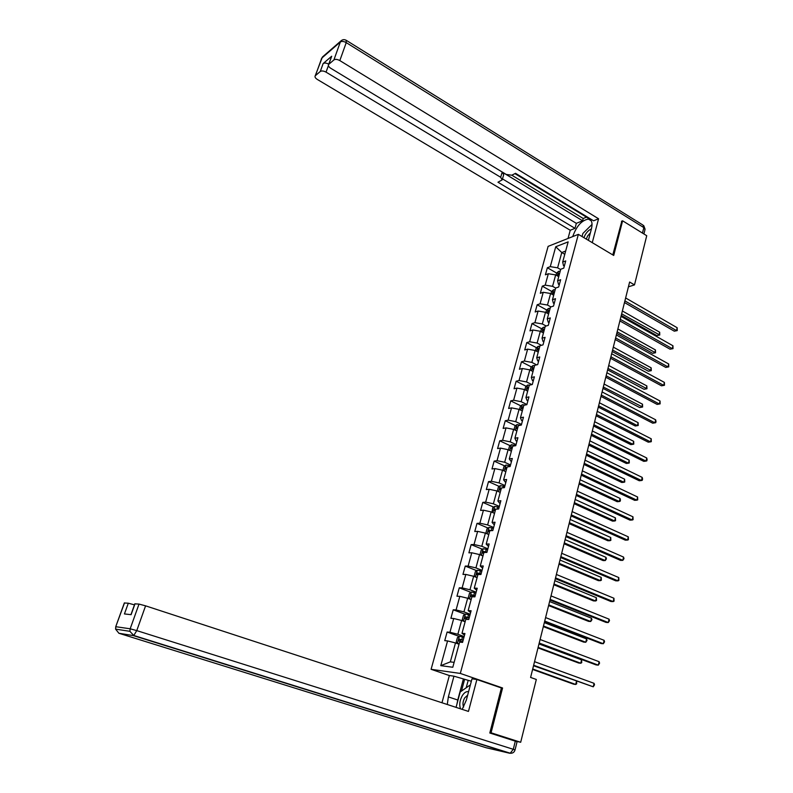 <?xml version="1.0" encoding="UTF-8"?>
<svg xmlns="http://www.w3.org/2000/svg" width="793" height="793" viewBox="0 0 793 793"><rect width="100%" height="100%" fill="white"/><g stroke="black" fill="none" stroke-linecap="round" stroke-linejoin="round"><path stroke-width="1.19" d="M449.353 675.547L431.095 669.312L548.112 246.365L578.355 234.351L460.317 673.435L431.095 669.312M555.635 288.037L558.668 287.007L560.641 279.721L557.608 280.781L560.74 269.233L563.773 268.133L565.716 260.927L562.683 262.057L568.155 241.875L555.734 246.752L550.273 266.656L547.348 267.747L545.406 274.804L548.33 273.744L545.207 285.133L542.283 286.154L540.32 293.291L543.245 292.29L540.083 303.798L537.158 304.77L535.176 311.976L538.1 311.034L534.908 322.672L531.984 323.574L529.982 330.859L532.896 329.987L529.665 341.753L526.76 342.586L524.728 349.951L527.642 349.138L524.381 361.033L521.467 361.806L519.415 369.251L522.329 368.507L519.028 380.531L516.124 381.225L514.052 388.758L516.957 388.084L513.616 400.237L510.722 400.871L508.62 408.474L511.525 407.87L508.154 420.161L505.26 420.726L503.139 428.418L506.033 427.883L502.623 440.313L499.729 440.799L497.588 448.58L500.482 448.114L497.033 460.683L494.148 461.1L491.977 468.97L494.862 468.584L491.382 481.282L488.498 481.629L486.307 489.578L489.192 489.271L485.663 502.118L482.788 502.385L480.568 510.434L483.443 510.196L479.874 523.192L477.009 523.38L474.769 531.518L477.634 531.36L474.026 544.513L471.161 544.613L468.901 552.84L471.766 552.771L468.118 566.073L465.253 566.083L462.963 574.41L465.818 574.429L462.131 587.881L459.276 587.811L456.956 596.237L459.811 596.336L456.074 609.946L453.229 609.787L450.89 618.312L453.725 618.5L449.948 632.259L447.113 632.021L444.744 640.645L447.569 640.922L440.789 665.654L452.793 667.26L459.613 642.102L462.567 642.389L464.956 633.548L462.002 633.3L465.798 619.293L468.762 619.492L471.121 610.759L468.157 610.6L471.914 596.762L474.878 596.861L477.217 588.237L474.244 588.168L477.951 574.489L480.925 574.509L483.234 565.974L480.261 565.994L483.918 552.483L486.902 552.404L489.182 543.978L486.198 544.077L489.826 530.725L492.81 530.567L495.06 522.23L492.076 522.418L495.655 509.215L498.648 508.977L500.869 500.74L497.875 501.017L501.424 487.963L504.417 487.636L506.618 479.497L503.614 479.844L507.123 466.938L510.117 466.542L512.298 458.493L509.294 458.919L512.754 446.162L515.757 445.686L517.908 437.726L514.905 438.232L518.325 425.623L521.338 425.068L523.459 417.197L520.456 417.782L523.836 405.302L526.849 404.678L528.951 396.896L525.937 397.551L529.278 385.22L532.301 384.516L534.383 376.824L531.36 377.547L534.67 365.355L537.694 364.582L539.746 356.969L536.722 357.772L539.993 345.708L543.027 344.866L545.059 337.342L542.035 338.205L545.267 326.27L548.29 325.368L550.312 317.924L547.279 318.855L550.481 307.05L553.514 306.078L555.496 298.713L552.473 299.714L555.635 288.037L552.562 286.323L555.675 274.903L558.728 276.648M628.423 286.818L634.489 284.895L629.622 282.03L530.596 677.44L536.316 679.462L520.684 742.278L491.065 732.791L502.574 687.987L460.317 673.435M462.002 633.3L464.539 635.114M464.153 636.551L457.858 634.261L461.615 620.463L465.134 621.771M449.948 632.259L457.858 634.261M453.725 618.5L461.615 620.463M468.157 610.6L470.636 612.563M470.18 614.228L463.945 611.889L467.662 598.249L471.151 599.587M456.074 609.946L463.945 611.889M459.811 596.336L467.662 598.249M474.244 588.168L476.662 590.279M476.147 592.173L469.962 589.774L473.639 576.283L477.099 577.651M462.131 587.881L469.962 589.774M465.818 574.429L473.639 576.283M480.261 565.994L482.62 568.254M482.045 570.355L475.919 567.907L479.547 554.575L482.977 555.972M468.118 566.073L475.919 567.907M471.766 552.771L479.547 554.575M486.198 544.077L488.498 546.486M487.873 548.796L481.797 546.298L485.385 533.114L488.785 534.541M474.026 544.513L481.797 546.298M477.634 531.36L485.385 533.114M492.076 522.418L494.326 524.966M493.642 527.484L487.616 524.926L491.164 511.901L494.535 513.358M479.874 523.192L487.616 524.926M483.443 510.196L491.164 511.901M497.875 501.017L500.076 503.694M499.342 506.41L493.365 503.803L496.874 490.926L500.214 492.403M485.663 502.118L493.365 503.803M489.192 489.271L496.874 490.926M503.614 479.844L505.765 482.659M504.972 485.574L499.055 482.917L502.514 470.18L505.835 471.686M491.382 481.282L499.055 482.917M494.862 468.584L502.514 470.18M509.294 458.919L511.386 461.863M510.543 464.966L504.675 462.269L508.105 449.671L511.386 451.207M497.033 460.683L504.675 462.269M500.482 448.114L508.105 449.671M514.905 438.232L516.065 440.878L516.947 441.295M516.055 444.586L510.236 441.85L513.626 429.39L516.877 430.946M502.623 440.313L510.236 441.85M506.033 427.883L513.626 429.39M520.456 417.782L521.576 420.548L522.448 420.964M521.507 424.443L515.728 421.658L519.078 409.337L522.309 410.913M508.154 420.161L515.728 421.658M511.525 407.87L519.078 409.337M525.937 397.551L527.018 400.425L527.88 400.861M526.889 404.509L521.17 401.684L524.48 389.502L527.682 391.108M513.616 400.237L521.17 401.684M516.957 388.084L524.48 389.502M531.36 377.547L532.4 380.541L533.263 380.967M531.865 384.615L526.542 381.929L529.823 369.875L532.995 371.511M519.028 380.531L526.542 381.929M522.329 368.507L529.823 369.875M536.722 357.772L537.723 360.865L538.576 361.301M536.623 364.849L531.855 362.391L535.106 350.476L538.259 352.122M524.381 361.033L531.855 362.391M527.642 349.138L535.106 350.476M542.035 338.205L542.997 341.406L543.839 341.852M541.391 345.322L537.119 343.062L540.33 331.276L543.453 332.951M529.665 341.753L537.119 343.062M532.896 329.987L540.33 331.276M547.279 318.855L548.201 322.156L549.043 322.612M546.149 326.012L542.323 323.95L545.495 312.283L548.597 313.978M534.908 322.672L542.323 323.95M538.1 311.034L545.495 312.283M552.473 299.714L553.355 303.114L554.188 303.58M550.897 306.921L547.477 305.037L550.61 293.499L553.692 295.214M540.083 303.798L547.477 305.037M543.245 292.29L550.61 293.499M557.608 280.781L558.46 284.281L559.273 284.746M545.207 285.133L552.562 286.323M548.33 273.744L555.675 274.903M562.683 262.057L563.496 265.655L564.319 266.121M560.651 269.551L557.608 267.816L561.761 252.531L564.785 254.295M550.273 266.656L557.608 267.816M555.734 246.752L561.761 252.531L565.667 251.034M578.355 234.351L613.713 255.455L622.614 220.811L621.454 221.277M622.614 220.811L646.731 235.719L634.489 284.895M489.915 732.554L491.065 732.791M514.766 740.989L520.684 742.278M459.048 644.213L455.489 642.945L450.335 661.877L454.121 662.353M440.789 665.654L450.335 661.877M447.569 640.922L455.489 642.945M547.348 267.747L556.666 273.06M542.283 286.154L551.71 291.428M537.158 304.77L546.704 309.994M531.984 323.574L541.649 328.758M526.76 342.586L536.544 347.731M521.467 361.806L531.379 366.901M516.124 381.225L526.165 386.28M510.722 400.871L520.892 405.867M505.26 420.726L515.569 425.672M499.729 440.799L510.196 445.706M494.148 461.1L504.754 465.947M488.498 481.629L499.273 486.426M482.788 502.385L493.722 507.133M477.009 523.38L488.111 528.069M471.161 544.613L482.451 549.242M465.253 566.083L476.732 570.663M459.276 587.811L470.943 592.321M453.229 609.787L465.104 614.238M447.113 632.021L459.206 636.402M502.574 687.987L500.591 687.69M624.478 302.549L674.278 331.167L676.498 330.602L624.894 300.894M677.172 327.727L677.232 330.602L676.498 330.602L677.172 327.727L625.627 297.96M677.232 330.602L674.278 331.167M556.042 275.121L556.587 273.129L558.52 271.375L560.195 271.216M621.256 315.416L656.862 335.598L659.003 335.052L659.677 332.217L622.376 310.975M559.59 273.456L558.649 273.456L558.103 274.874L559.204 274.874M621.653 313.84L659.746 335.033L656.862 335.598M659.677 332.217L659.746 335.033M591.39 229.018C589.189 229.752 587.137 231.655 585.254 234.738L583.886 237.652M590.379 232.815L587.563 236.036L586.314 239.109M582.042 236.562L582.865 233.489L592.054 224.399M468.564 691.744C466.433 691.179 464.341 692.477 462.289 695.639C459.653 700.526 459.078 704.927 460.574 708.843M467.652 695.193L464.718 697.86C462.864 701.309 462.497 704.362 463.618 707.029M456.064 707.376L460.178 692.002L469.753 685.291L470.12 685.895M572.764 236.572L572.863 236.195C576.61 225.946 581.784 220.246 588.406 219.086C591.766 219.701 592.777 222.942 591.439 228.81L588.386 240.338M592.262 242.658L598.576 218.769L593.57 220.801L515.549 173.31L511.812 175.203L583.222 218.491L586.473 217.143M514.935 173.627L588.475 218.353L589.12 218.085M583.222 218.491L582.607 220.771L576.342 223.339L574.994 228.334L570.246 230.257L317.329 79.449C315.327 78.14 314.633 76.931 315.217 75.801L320.283 71.479L323.128 63.579C324.476 62.726 326.339 62.915 328.728 64.134M568.026 238.455L570.246 230.257M511.812 175.203L506.202 174.44L330.701 68.238C328.689 66.89 327.985 65.631 328.609 64.461L331.702 56.234L323.128 63.579M598.576 218.769L339.83 60.585C337.352 59.247 335.37 59.029 333.912 59.921L328.609 64.461M328.391 65.611L326.052 72.143L500.67 177.275L502.177 179.872L497.974 182.221L574.994 228.334M326.052 72.143C323.603 70.845 321.68 70.627 320.283 71.479M621.841 221.118L612.801 254.91M500.67 177.275L502.197 172.111L582.607 220.771M331.226 57.185L331.484 56.472M502.197 172.111L503.694 174.718L502.326 179.377M502.465 178.891L576.342 223.339M590.428 226.015L586.086 230.307M462.19 709.378L466.353 700.08L471.994 678.808L476.88 679.522L468.455 711.42L145.585 605.842L136.763 630.613L513.279 749.296L515.311 741.158L489.806 733.01L501.394 687.967L476.88 679.522M456.956 704.065L457.759 700.021L448.352 696.908L447.282 704.501M448.352 696.908L453.953 676.181L449.363 675.507L441.969 702.757M471.349 681.256L453.953 676.181M124.323 602.987L128.307 603.205L134.473 604.851M134.82 603.86L139.023 604.088L145.585 605.842M128.307 603.205L124.432 613.941L131.103 614.674L135.018 603.76M515.311 741.158L517.046 741.851L515.034 749.92M457.759 700.021L463.281 679.373M464.549 679.561L461.467 691.1M468.078 680.761L466.205 687.779M619.878 320.927L670.055 349.198L672.276 348.672L620.285 319.321M672.96 345.768L673.019 348.642L672.276 348.672L672.96 345.768L621.028 316.357M673.019 348.642L670.055 349.198M615.229 339.503L665.783 367.417L668.013 366.931L615.616 337.947M668.697 363.987L668.767 366.862L668.013 366.931L668.697 363.987L616.369 334.953M668.767 366.862L665.783 367.417M550.986 293.707L551.571 291.556L553.514 289.812L555.189 289.683M616.766 333.377L652.629 353.311L654.77 352.806L655.454 349.951L617.866 328.956M554.575 291.943L553.633 291.943L553.088 293.36L554.188 293.37M617.142 331.861L655.524 352.766L652.629 353.311M655.454 349.951L655.524 352.766M545.881 312.492L546.506 310.172L548.449 308.457L550.134 308.348M612.216 351.517L648.347 371.203L650.498 370.737L651.182 367.853L613.316 347.126M549.509 310.628L548.558 310.618L548.032 312.055L549.113 312.075M612.583 350.05L651.261 370.668L648.347 371.203M651.182 367.853L651.261 370.668M610.531 358.267L661.481 385.814L663.701 385.368L610.897 356.781M664.395 382.404L664.465 385.279L663.701 385.368L664.395 382.404L611.661 353.747M664.465 385.279L661.481 385.814M605.773 377.24L657.119 404.41L659.35 404.004L606.139 375.803M660.054 401.01L660.123 403.885L659.35 404.004L660.054 401.01L606.903 372.74M660.123 403.885L657.119 404.41M600.975 396.411L652.718 423.194L654.949 422.838L601.322 395.033M655.652 419.804L656.019 421.47L655.732 422.679L654.949 422.838L655.652 419.804L602.095 391.94M540.707 331.474L541.391 328.986L543.334 327.291L545.019 327.202M607.626 369.855L644.035 389.284L646.176 388.857L646.87 385.943L608.727 365.484M544.385 329.521L543.433 329.491L542.918 330.949L543.988 330.978M607.983 368.438L646.949 388.758L644.035 389.284M646.87 385.943L646.949 388.758M535.483 350.675L536.217 348.008L538.16 346.333L539.845 346.273M602.987 388.372L639.673 407.543L641.815 407.156L642.518 404.212L604.078 384.03M539.21 348.613L538.259 348.573L537.743 350.04L538.814 350.09M603.324 387.014L642.598 407.027L639.673 407.543M642.518 404.212L642.598 407.027M530.21 370.073L530.983 367.238L532.926 365.583L534.621 365.543M598.299 407.096L635.262 425.99L637.403 425.643L638.117 422.669L599.389 402.765M533.976 367.902L533.025 367.863L532.519 369.35L533.57 369.399M598.626 405.788L637.403 425.643L638.206 425.484L638.117 422.669M596.128 415.79L648.268 442.177L650.498 441.86L596.455 414.471M651.222 438.797L651.301 441.671L650.498 441.86L651.222 438.797L597.238 411.339M524.867 389.69L525.69 386.677L527.642 385.051L529.803 385.101M593.56 426L630.812 444.625L632.953 444.318L633.676 441.314L594.641 421.707M528.683 387.42L527.732 387.361L527.236 388.867L528.277 388.927M593.878 424.761L632.953 444.318L633.766 444.13L633.676 441.314M591.221 435.377L643.777 461.357L646.008 461.09L591.528 434.118M646.731 457.997L647.108 459.633L646.81 460.872L646.008 461.09L646.731 457.997L592.321 430.956M519.474 409.525L520.347 406.323L522.3 404.717L525.333 404.995M588.783 445.111L626.311 463.449L628.452 463.191L629.186 460.158L589.853 440.839M523.34 407.136L522.379 407.067L521.893 408.593L522.924 408.663M589.08 443.931L628.452 463.191L629.275 462.973L629.186 460.158M586.255 455.182L639.237 480.746L641.468 480.518L586.562 453.983M642.201 477.396L642.578 479.012L642.28 480.261L641.468 480.518L642.201 477.396L587.355 450.791M514.013 429.588L514.944 426.188L516.897 424.612L520.852 425.157M583.945 464.43L621.762 482.471L623.913 482.263L624.646 479.19L585.006 460.178M517.928 427.08L516.967 427.001L516.501 428.537L517.512 428.626M584.223 463.3L623.913 482.263L624.745 482.005L624.646 479.19M581.249 475.195L634.648 500.333L636.878 500.165L581.527 474.065M637.612 497.003L637.711 499.868L636.878 500.165L637.612 497.003L582.34 470.834M508.501 449.859L509.473 446.271L511.426 444.724L515.837 445.418M579.059 483.948L617.172 501.691L619.323 501.533L620.057 498.43L580.109 479.725M512.456 447.242L511.495 447.153L511.039 448.709L512.04 448.808M579.326 482.878L619.323 501.533L620.166 501.235L620.463 499.996L620.057 498.43M576.174 495.437L630.009 520.139L632.239 520.01L576.442 494.376M632.983 516.818L633.082 519.683L632.239 520.01L632.983 516.818L577.264 491.105M502.921 470.368L503.951 466.581L505.904 465.055L510.325 465.788M574.112 503.674L612.533 521.12L614.674 521.001L615.427 517.869L575.163 499.481M506.935 467.632L505.964 467.533L505.518 469.109L506.499 469.208M574.37 502.673L614.674 521.001L615.537 520.674L615.427 517.869M571.049 515.896L625.31 540.152L627.55 540.073L571.307 514.905M628.304 536.841L628.403 539.716L627.55 540.073L628.304 536.841L572.13 511.594M497.3 491.115L498.361 487.12L500.274 485.653L504.754 486.387M569.116 523.618L607.844 540.747L609.986 540.677L610.739 537.505L570.167 519.455M501.345 488.25L500.373 488.141L499.937 489.727L500.908 489.846M569.354 522.676L609.986 540.677L610.858 540.32L610.739 537.505M565.875 536.593L620.572 560.383L622.812 560.354L566.103 535.662M623.576 557.092L623.982 558.649L622.812 560.354L623.576 557.092L566.945 532.321M491.957 512.248L492.711 507.887L494.624 506.449L499.114 507.223M564.071 543.77L603.106 560.582L605.247 560.562L606.011 557.36L565.112 539.636M496.111 509.185L494.703 508.977L494.277 510.593L495.248 510.712M564.289 542.898L605.247 560.562L606.437 558.887L606.011 557.36M560.631 557.509L615.784 580.833L618.015 580.863L560.849 556.656M618.788 577.562L618.897 580.426L618.015 580.863L618.788 577.562L561.692 553.276M488.24 534.313L488.825 534.413M486.486 533.58L485.891 532.955L487.001 528.891L488.954 527.444L493.424 528.297M558.966 564.15L598.309 580.635L600.46 580.654L601.233 577.423L559.997 560.046M491.769 530.616L488.964 530.051L488.547 531.687L489.529 531.825M559.174 563.337L600.46 580.654L601.352 580.228L601.233 577.423M555.338 578.672L610.937 601.51L613.177 601.59L555.526 577.889M613.951 598.249L614.069 601.114L613.177 601.59L613.951 598.249L556.389 574.469M482.164 555.645L483.026 555.784M480.895 555.13L480.102 554.248L481.222 550.134L483.175 548.716L487.655 549.608M553.811 584.748L593.471 600.896L595.612 600.975L596.395 597.704L554.832 580.674M486.952 552.215L483.165 551.363L482.759 553.018L483.73 553.167M484.85 552.037L486.337 552.424M554 584.005L595.612 600.975L596.524 600.509L596.395 597.704M549.975 600.073L606.04 622.406L608.271 622.545L550.154 599.359M609.064 619.164L609.5 620.681L608.271 622.545L609.064 619.164L551.016 595.9M475.998 577.215L477.158 577.413M475.215 576.908L474.244 575.777L475.374 571.614L477.336 570.236L481.827 571.168M548.597 605.574L588.575 621.375L590.726 621.504L591.509 618.203L549.608 601.54M481.113 573.805L477.297 572.923L476.9 574.598L477.882 574.766M477.297 572.923L481.034 574.122M548.766 604.9L590.726 621.504L591.955 619.68L591.509 618.203M544.553 621.712L601.094 643.539L603.324 643.728L544.712 621.078M604.117 640.318L604.563 641.815L603.324 643.728L604.117 640.318L545.594 617.578M469.724 599.042L471.23 599.28M469.426 598.923L468.316 597.555L469.456 593.352L471.419 591.994L475.929 592.976M543.324 626.629L583.628 642.082L585.779 642.261L586.572 638.92L544.325 622.624M475.205 595.642L471.359 594.73L470.973 596.425L472.757 596.792M472.103 596.633L472.995 595.365L475.136 595.92M543.473 626.024L585.779 642.261L587.028 640.387L586.572 638.92M539.071 643.599L596.088 664.911L598.318 665.149L539.21 643.044M599.121 661.709L599.577 663.176L598.318 665.149L599.121 661.709L540.102 639.505M469.971 615.031L465.441 614.01L463.479 615.338L462.319 619.591L463.509 621.117L465.223 621.415M463.509 621.117L465.154 621.702M537.991 647.911L578.632 663.007L580.773 663.245L581.576 659.865L538.982 643.946M469.238 617.737L465.352 616.795L464.976 618.51L468.772 619.442M466.145 618.738L466.998 617.41L469.169 617.985M538.12 647.385L580.773 663.245L581.725 662.661L581.576 659.865M533.53 665.743L593.253 686.817L533.649 665.258M594.066 683.328L594.532 684.785L593.253 686.817L594.066 683.328L534.541 661.679M463.935 637.354L459.385 636.283L457.422 637.572L456.253 641.884L457.432 643.48L459.157 643.797M457.432 643.48L459.088 644.045M532.599 669.441L573.577 684.161L575.718 684.458L576.481 681.256M463.191 640.09L459.276 639.118L458.919 640.853L462.725 641.815M460.109 641.111L460.931 639.713L463.132 640.298M532.718 668.995L575.718 684.458L576.68 683.834L576.62 681.316M558.47 271.414L557.281 275.815M559.462 273.922L558.649 273.456M331.702 56.234L328.827 64.223M333.912 59.921L340.336 41.989L321.75 58.117L315.426 75.583M642.459 233.083L643.837 227.601L346.234 42.624L339.83 60.585M340.336 41.989C341.803 41.067 343.765 41.276 346.234 42.624L346.154 40.265C344.241 39.283 342.526 39.491 340.99 40.889L340.336 41.989M321.304 59.009L322.86 56.64M341.337 40.572L322.404 57.037L315.217 75.801M346.591 40.532L642.935 225.053L644.987 229.633L643.906 233.975M118.801 633.23L486.03 747.7L509.562 753.221L133.313 635.59L118.92 633.27L115.58 629.127L115.877 626.718L130.171 628.799L139.023 604.088M124.511 602.898L115.719 626.767M130.171 628.799L129.864 631.307L133.779 635.48L136.763 630.613L130.171 628.799M124.362 602.898L115.738 626.698L115.58 629.127L129.864 631.307L133.779 635.48L510.256 753.221C512.704 753.4 514.29 752.309 515.024 749.96L513.279 749.296L510.256 753.221L509.562 753.221L511.118 753.271M553.464 289.861L552.225 294.401M554.456 292.399L553.633 291.943M548.399 308.497L547.13 313.176M549.39 311.064L548.558 310.618M543.284 327.34L541.976 332.158M544.276 329.938L543.433 329.491M538.11 346.382L536.762 351.339M539.101 349.019L538.259 348.573M532.876 365.632L531.488 370.737M533.867 368.299L533.025 367.863M527.593 385.091L526.165 390.344M528.584 387.787L527.732 387.361M522.25 404.757L520.783 410.169M523.241 407.493L522.379 407.067M516.848 424.651L515.331 430.212M517.839 427.417L516.967 427.001M511.376 444.764L509.83 450.483M514.479 445.051L514.241 445.924M512.377 447.569L511.495 447.153M505.855 465.094L504.259 470.973M508.967 465.422L508.61 466.74M506.846 467.939L505.964 467.533M500.274 485.653L498.628 491.7M503.386 486.02L502.901 487.804M501.265 488.538L500.373 488.141M494.624 506.449L492.929 512.665M497.746 506.856L497.142 509.096M488.904 527.484L487.17 533.867M492.037 527.92L491.343 530.507M490.5 530.686L488.994 530.051L490.48 530.686M483.125 548.756L481.351 555.308M486.268 549.232L485.564 551.839M477.287 570.266L475.453 577.007M480.429 570.782L479.715 573.428M479.012 573.587L477.356 572.933M471.369 592.034L469.496 598.953M474.531 592.579L473.808 595.256M473.104 595.384L471.429 594.74M465.392 614.04L463.479 621.088M468.554 614.634L467.82 617.341M467.136 617.43L465.441 616.805M459.335 636.313L457.402 643.44M461.308 641.418L461.08 642.241M462.517 636.948L461.774 639.683M461.09 639.743L459.385 639.118M591.162 220.761L588.406 219.086M645.086 229.197L643.718 225.549M134.86 603.76L130.944 614.654M472.995 595.365L471.359 594.73M466.998 617.41L465.352 616.795M460.931 639.713L459.276 639.118"/></g></svg>
